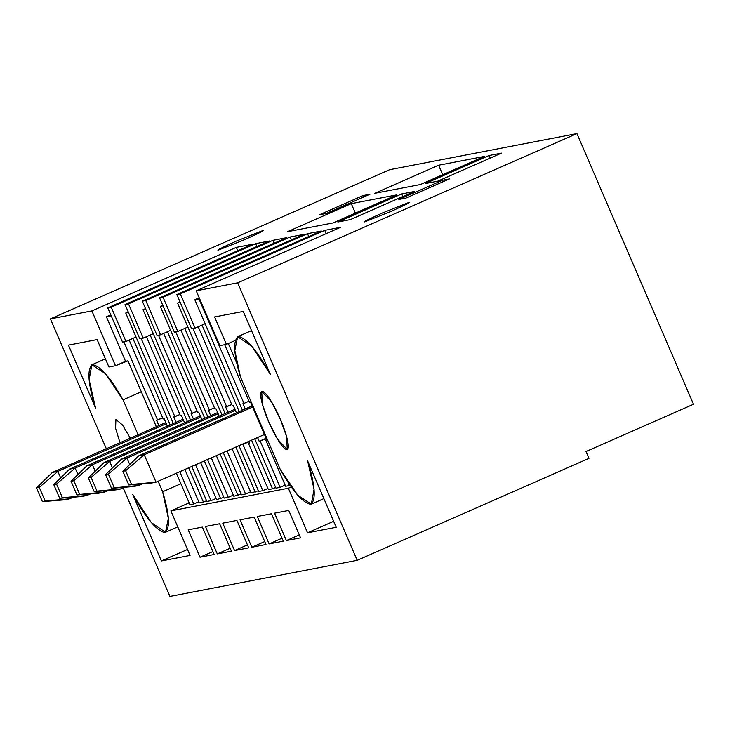 <?xml version="1.0" encoding="UTF-8"?>
<svg xmlns="http://www.w3.org/2000/svg" width="730" height="730" viewBox="0 0 730 730"><rect width="100%" height="100%" fill="white"/><g stroke="black" fill="none" stroke-linecap="round" stroke-linejoin="round"><path stroke-width="1.09" d="M489.064 155.508L490.177 158.1L489.064 155.508L501.501 153.118L489.064 155.508L425.243 183.586L437.681 181.186L425.243 183.586L489.064 155.508M337.908 221.993L350.345 219.602L337.908 221.993L401.728 193.924L402.841 196.507L401.728 193.924L414.175 191.525L401.728 193.924L337.908 221.993M111.225 307.184L255.664 243.656L269.479 240.991L125.04 304.519L128.498 303.853L272.938 240.325L286.753 237.661L142.314 301.189L145.772 300.523L290.212 236.995L304.036 234.339L159.596 297.867L163.046 297.201L307.485 233.673L321.31 231.008L176.87 294.537L180.328 293.871L324.759 230.342L340.654 227.276L196.215 290.805L237.679 282.82L576.937 133.599L389.674 169.679L50.416 318.901L91.871 310.916L236.31 247.379L252.206 244.322L107.766 307.85L111.225 307.184L107.766 307.85L122.521 342.105L125.98 341.448L111.225 307.184L125.98 341.448L122.521 342.105L107.766 307.85L252.206 244.322L236.31 247.379L91.871 310.916L50.416 318.901L106.325 448.713L50.416 318.901L389.674 169.679L576.937 133.599L693.5 404.247L586.008 451.523L588.964 458.376L357.189 560.321L237.679 282.82L196.215 290.805L219.821 345.618L226.391 344.359L214.583 316.948L243.263 311.427L270.383 374.399C257.517 351.267 246.95 338.611 238.673 336.439C232.815 339.934 233.436 353.521 240.526 377.191L280.119 469.116C292.94 491.682 303.215 503.408 310.953 504.284C316.236 499.493 315.123 485.021 307.622 460.858L336.211 527.261L307.54 532.781L288.359 488.242L170.884 510.881L190.065 555.42L161.385 560.941L132.796 494.548C145.653 517.68 156.229 530.327 164.505 532.498C170.364 529.004 169.743 515.426 162.644 491.755L158.118 481.243L162.644 491.755L180.903 483.725L162.644 491.755L168.356 518.428L165.509 532.243L151.302 522.57L132.796 494.548L161.385 560.941L187.5 549.462L161.385 560.941L190.065 555.42L170.884 510.881L189.143 502.851L170.884 510.881L288.359 488.242L307.54 532.781L333.647 521.302L307.54 532.781L336.211 527.261L307.622 460.858L314.064 489.355L311.318 504.147L297.776 495.278L280.119 469.116L240.526 377.191L234.814 350.51L237.661 336.703L251.868 346.367L270.383 374.399L243.263 311.427L214.583 316.948L226.391 344.359L219.821 345.618L196.215 290.805L340.654 227.276L324.759 230.342L180.328 293.871L176.87 294.537L191.625 328.792L195.074 328.126L180.328 293.871L195.074 328.126L205.157 323.7L194.828 299.72L199.217 297.785L194.828 299.72L242.415 410.205L205.157 323.7L195.074 328.126L191.625 328.792L176.87 294.537L321.31 231.008L307.485 233.673L163.046 297.201L159.596 297.867L174.351 332.123L177.801 331.457L163.046 297.201L177.801 331.457L187.884 327.022L177.554 303.041L180.054 301.937L177.554 303.041L180.301 302.512L177.554 303.041L225.141 413.536L187.884 327.022L177.801 331.457L174.351 332.123L159.596 297.867L304.036 234.339L290.212 236.995L291.452 239.869L290.212 236.995L145.772 300.523L142.314 301.189L157.069 335.453L160.527 334.787L145.772 300.523L160.527 334.787L157.069 335.453L142.314 301.189L286.753 237.661L272.938 240.325L274.17 243.199L272.938 240.325L128.498 303.853L125.04 304.519L139.795 338.784L143.253 338.118L128.498 303.853L143.253 338.118L139.795 338.784L125.04 304.519L269.479 240.991L255.664 243.656L256.896 246.53L255.664 243.656L111.225 307.184M438.62 165.236L484.227 156.439L420.407 184.517L374.8 193.304L438.62 165.236L442.699 174.707L438.62 165.236L374.8 193.304L420.407 184.517L484.227 156.439L438.62 165.236M396.892 194.855L333.072 222.924L287.465 231.711L351.285 203.643L396.892 194.855L351.285 203.643L287.465 231.711L333.072 222.924L396.892 194.855M501.501 153.118L437.681 181.186L501.501 153.118M363.056 195.567L369.964 194.235L326.292 213.443L319.384 214.775L363.056 195.567L319.384 214.775L326.292 213.443L369.964 194.235L363.056 195.567L363.668 197L363.056 195.567M218.772 249.934C215.405 250.892 221.181 247.972 236.109 241.192L262.435 230.726C265.802 229.768 260.017 232.688 245.098 239.467L218.772 249.934L245.098 239.467C260.017 232.688 265.802 229.768 262.435 230.726L236.109 241.192C221.181 247.972 215.405 250.892 218.772 249.934L218.316 249.925M364.918 221.774C361.551 222.732 367.336 219.812 382.264 213.032L408.581 202.566C411.948 201.608 406.172 204.528 391.243 211.308L364.918 221.774L391.243 211.308C406.172 204.528 411.948 201.608 408.581 202.566L382.264 213.032C367.336 219.812 361.551 222.732 364.918 221.774L364.462 221.765M442.517 180.255L449.434 178.923L405.761 198.131L398.854 199.463L442.517 180.255L398.854 199.463L405.761 198.131L449.434 178.923L442.517 180.255L443.137 181.688L442.517 180.255M414.175 191.525L350.345 219.602L414.175 191.525M195.567 464.773L211.025 500.661L216.053 498.444L211.025 500.661L206.873 501.455L191.789 466.434L206.873 501.455L211.025 500.661L195.567 464.773M141.191 338.51L174.871 416.721L179.909 414.512L173.84 416.921L176.14 422.278L173.84 416.921L174.871 416.721L141.191 338.51M216.545 499.594L200.604 462.565L216.545 499.594L223.845 497.413L216.545 499.594M180.401 415.653L146.411 336.731L180.401 415.653L181.441 415.461L180.401 415.653M150.179 335.07L187.437 421.575L150.179 335.07M204.373 460.904L220.697 498.791L204.373 460.904M173.311 423.519L136.054 337.014L125.98 341.448L136.054 337.014L173.311 423.519M211.298 457.856L228.298 497.331L233.326 495.113L228.298 497.331L224.146 498.125L207.521 459.517L224.146 498.125L228.298 497.331L211.298 457.856M158.465 335.179L192.145 413.39L197.182 411.182L191.114 413.591L193.413 418.947L191.114 413.591L192.145 413.39L158.465 335.179M233.828 496.263L216.326 455.648L233.828 496.263L241.119 494.082L233.828 496.263M197.675 412.331L163.684 333.4L197.675 412.331L198.715 412.131L197.675 412.331M167.462 331.739L204.719 418.244L167.462 331.739M220.104 453.987L237.971 495.46L220.104 453.987M190.585 420.197L153.327 333.683L143.253 338.118L153.327 333.683L190.585 420.197M227.03 450.939L245.572 494L250.609 491.783L245.572 494L241.429 494.803L223.252 452.6L241.429 494.803L245.572 494L227.03 450.939M175.738 331.858L209.428 410.068L214.456 407.851L208.388 410.26L210.696 415.616L208.388 410.26L209.428 410.068L175.738 331.858M251.102 492.933L232.058 448.722L251.102 492.933L258.393 490.752L251.102 492.933M214.948 409.001L180.958 330.07L214.948 409.001L215.989 408.8L214.948 409.001M184.736 328.409L221.993 414.923L184.736 328.409M235.836 447.061L255.245 492.139L235.836 447.061M207.858 416.866L170.601 330.352L160.527 334.787L170.601 330.352L207.858 416.866M138.098 434.742L123.06 399.821C110.239 377.255 99.964 365.538 92.217 364.662C86.934 369.444 88.047 383.916 95.557 408.079L68.438 345.107L97.108 339.587L108.916 366.989L115.477 365.73L91.871 310.916L115.477 365.73L127.978 360.83L156.348 426.712L127.978 360.83L125.56 361.295L106.379 316.756L125.56 361.295L115.477 365.73L108.916 366.989L97.108 339.587L68.438 345.107L95.557 408.079L89.115 379.582L91.861 364.79L105.403 373.669L123.06 399.821L138.098 434.742M123.261 488.042L169.926 596.401L357.189 560.321L169.926 596.401L123.261 488.042M214.173 554.481L200.002 557.209L188.203 529.807L202.365 527.078L214.173 554.481L202.365 527.078L188.203 529.807L200.002 557.209L212.904 551.542L200.002 557.209L214.173 554.481M280.366 419.294C284.271 427.762 291.206 448.311 287.027 449.543C282.51 449.981 272.053 430.116 268.613 421.557C264.707 413.08 257.772 392.539 261.951 391.307C266.468 390.86 276.935 410.725 280.366 419.294L271.432 401.664L261.714 391.38L262.38 404.256L268.613 421.557L277.546 439.177L287.264 449.47L286.607 436.586L280.366 419.294M300.55 537.837L286.379 540.574L274.58 513.163L288.742 510.434L300.55 537.837L288.742 510.434L274.58 513.163L286.379 540.574L299.282 534.898L286.379 540.574L300.55 537.837M120.003 442.699L130.268 438.183L122.531 425.024L115.906 419.467L115.577 428.318L120.003 442.699M283.276 541.167L269.105 543.896L257.307 516.493L271.469 513.765L283.276 541.167L271.469 513.765L257.307 516.493L269.105 543.896L282.008 538.229L269.105 543.896L283.276 541.167M265.994 544.498L251.832 547.226L240.024 519.824L254.195 517.086L265.994 544.498L254.195 517.086L240.024 519.824L251.832 547.226L264.725 541.551L251.832 547.226L265.994 544.498M248.72 547.828L234.558 550.557L222.75 523.145L236.921 520.417L248.72 547.828L236.921 520.417L222.75 523.145L234.558 550.557L247.452 544.881L234.558 550.557L248.72 547.828M231.446 551.159L217.285 553.887L205.477 526.476L219.639 523.748L231.446 551.159L219.639 523.748L205.477 526.476L217.285 553.887L230.178 548.212L217.285 553.887L231.446 551.159M308.726 236.538L307.485 233.673L308.726 236.538M326.182 233.646L324.759 230.342L326.182 233.646M248.903 441.796L242.926 444.424L262.846 490.67L267.883 488.461L262.846 490.67L258.703 491.473L262.846 490.67L242.926 444.424L248.903 441.796M193.012 328.527L226.701 406.738L231.729 404.52L225.661 406.938L227.97 412.286L225.661 406.938L226.701 406.738L193.012 328.527M268.375 489.602L248.455 443.356L249.496 443.156L248.729 441.394L249.496 443.156L248.455 443.356L268.375 489.602L272.518 488.808L268.375 489.602M232.231 405.67L198.232 326.739L232.231 405.67L233.262 405.469L232.231 405.67M158.866 425.608L156.558 420.252L157.598 420.051L123.918 341.841L157.598 420.051L162.635 417.834L156.558 420.252L158.866 425.608M111.206 315.825L106.379 316.756L111.206 315.825M176.377 473.213L189.946 504.722L193.742 503.983L179.835 471.699L193.742 503.983L198.779 501.775L193.742 503.983L189.946 504.722L176.377 473.213M184.873 469.481L199.272 502.924L203.424 502.121L188.65 467.82L203.424 502.121L199.272 502.924L184.873 469.481M170.163 424.906L132.906 338.391L170.163 424.906M129.137 340.052L163.128 418.983L164.159 418.783L167.334 426.147L164.159 418.783L163.128 418.983L129.137 340.052M110.768 314.822L106.379 316.756L110.768 314.822M237.734 250.682L236.31 247.379L237.734 250.682M291.37 486.919L288.359 488.242L291.37 486.919M289.454 485.541L287.729 481.554L289.454 485.541L285.649 486.28L289.454 485.541M237.086 363.951L228.289 343.52L237.086 363.951M224.676 344.688L249.505 402.339L250.536 402.139L266.769 439.825L265.729 440.026L285.649 486.28L265.729 440.026L266.769 439.825L250.536 402.139L249.505 402.339L224.676 344.688M266.185 438.465L260.209 441.093L280.119 487.339L285.156 485.131L280.119 487.339L260.209 441.093L259.168 441.294L257.544 437.516L259.168 441.294L266.185 438.465M198.971 298.917L243.975 403.407L249.012 401.19L243.975 403.407L198.971 298.917L194.828 299.72L198.971 298.917M245.243 408.964L242.935 403.608L243.975 403.407L242.935 403.608L245.243 408.964M254.706 438.766L275.976 488.142L280.119 487.339L275.976 488.142L254.706 438.766M275.666 487.421L272.518 488.808L251.567 440.144L272.518 488.808L275.666 487.421M206.563 500.734L203.424 502.121L206.563 500.734M266.085 438.246L259.168 441.294L266.085 438.246M235.106 340.527L226.391 344.359L235.106 340.527M693.5 404.247L576.937 133.599L237.679 282.82L357.189 560.321L588.964 458.376L586.008 451.523L693.5 404.247M409.037 202.575L408.581 202.566M141.31 391.791L123.06 399.821L141.31 391.791M262.891 230.735L262.435 230.726M248.811 441.577L241.895 444.625L248.811 441.577M236.438 412.833L233.262 405.469L236.438 412.833M219.164 416.164L215.989 408.8L219.164 416.164M201.882 419.495L198.715 412.131L201.882 419.495M184.608 422.825L181.441 415.461L184.608 422.825M239.267 411.592L202.009 325.078L239.267 411.592M238.984 445.683L258.703 491.473L238.984 445.683M163.027 305.843L160.281 306.372L170.601 330.352L160.281 306.372L162.781 305.268L160.281 306.372L163.027 305.843M145.754 309.173L142.998 309.702L153.327 333.683L142.998 309.702L145.507 308.598L142.998 309.702L145.754 309.173M128.48 312.504L125.724 313.033L136.054 337.014L125.724 313.033L128.234 311.929L125.724 313.033L128.48 312.504M355.373 213.124L351.285 203.643L355.373 213.124M264.461 434.478L156.028 482.165L150.499 483.233L128.781 484.976L131.546 484.446L125.642 470.74L122.877 471.27L128.781 484.976L122.877 471.27L125.642 470.74L144.23 454.763L252.662 407.066L144.23 454.763L156.028 482.165L264.461 434.478M252.16 405.916L138.7 455.821L144.23 454.763L138.7 455.821L252.16 405.916M138.7 455.821L122.877 471.27L138.7 455.821M144.23 454.763L125.642 470.74L131.546 484.446L156.028 482.165L144.23 454.763M156.028 482.165L128.781 484.976L150.499 483.233L156.028 482.165M142.423 483.88L138.755 485.496L133.225 486.563L111.507 488.306L114.263 487.777L108.368 474.071L105.604 474.6L111.507 488.306L105.604 474.6L108.368 474.071L126.947 458.084L235.379 410.397L126.947 458.084L129.739 464.572L126.947 458.084L121.426 459.152L126.947 458.084L108.368 474.071L114.263 487.777L138.755 485.496L142.423 483.88M234.887 409.247L121.426 459.152L234.887 409.247M138.207 484.218L138.755 485.496L138.207 484.218M121.426 459.152L105.604 474.6L121.426 459.152M138.755 485.496L111.507 488.306L133.225 486.563L138.755 485.496M125.149 487.211L121.481 488.826L115.951 489.885L94.225 491.637L96.99 491.098L91.095 477.402L88.33 477.931L94.225 491.637L88.33 477.931L91.095 477.402L109.673 461.415L218.106 413.727L109.673 461.415L112.466 467.903L109.673 461.415L104.144 462.482L109.673 461.415L91.095 477.402L96.99 491.098L121.481 488.826L125.149 487.211M217.613 412.578L104.144 462.482L217.613 412.578M120.934 487.549L121.481 488.826L120.934 487.549M104.144 462.482L88.33 477.931L104.144 462.482M121.481 488.826L94.225 491.637L115.951 489.885L121.481 488.826M107.876 490.542L104.207 492.157L98.678 493.215L76.951 494.967L79.716 494.429L73.812 480.723L71.047 481.262L76.951 494.967L71.047 481.262L73.812 480.723L92.4 464.745L200.832 417.049L92.4 464.745L95.192 471.224L92.4 464.745L86.87 465.813L92.4 464.745L73.812 480.723L79.716 494.429L104.207 492.157L107.876 490.542M200.339 415.899L86.87 465.813L200.339 415.899M103.651 490.879L104.207 492.157L103.651 490.879M86.87 465.813L71.047 481.262L86.87 465.813M104.207 492.157L76.951 494.967L98.678 493.215L104.207 492.157M90.602 493.863L86.925 495.478L81.404 496.546L59.678 498.289L62.442 497.76L56.538 484.054L53.774 484.592L59.678 498.289L53.774 484.592L56.538 484.054L75.126 468.076L183.558 420.38L75.126 468.076L77.918 474.555L75.126 468.076L69.596 469.135L75.126 468.076L56.538 484.054L62.442 497.76L86.925 495.478L90.602 493.863M183.066 419.23L69.596 469.135L183.066 419.23M86.377 494.21L86.925 495.478L86.377 494.21M69.596 469.135L53.774 484.592L69.596 469.135M86.925 495.478L59.678 498.289L81.404 496.546L86.925 495.478M73.319 497.194L69.651 498.809L64.121 499.877L42.404 501.62L45.169 501.09L39.265 487.385L36.5 487.914L42.404 501.62L36.5 487.914L39.265 487.385L57.852 471.407L166.285 423.71L57.852 471.407L60.645 477.885L57.852 471.407L52.323 472.465L57.852 471.407L39.265 487.385L45.169 501.09L69.651 498.809L73.319 497.194M165.783 422.56L52.323 472.465L165.783 422.56M69.104 497.531L69.651 498.809L69.104 497.531M52.323 472.465L36.5 487.914L52.323 472.465M69.651 498.809L42.404 501.62L64.121 499.877L69.651 498.809M323.883 498.617L311.318 504.147M251.521 330.608L237.661 336.703M177.764 526.85L165.509 532.243M105.403 358.841L91.861 364.79"/></g></svg>
